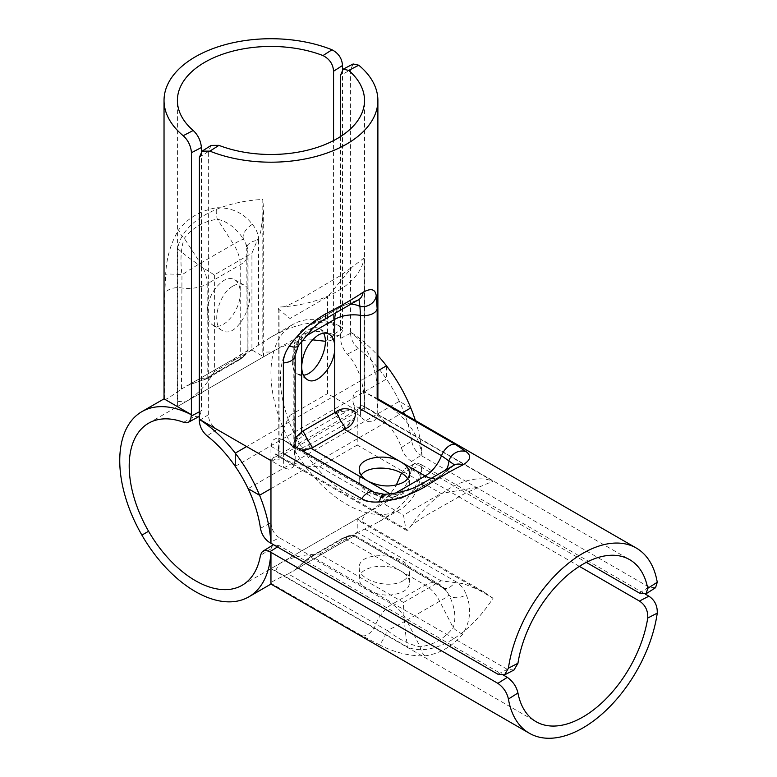 <?xml version="1.0" encoding="UTF-8"?>
<svg xmlns="http://www.w3.org/2000/svg" width="777" height="777" viewBox="0 0 777 777"><rect width="100%" height="100%" fill="white"/><g stroke="black" fill="none" stroke-linecap="round" stroke-linejoin="round"><path stroke-width="0.58" stroke-dasharray="3.88 2.91" d="M270.959 488.675L402.204 412.898M410.79 407.944L399.339 401.33L248.116 488.636M199.31 420.61L208.353 414.714C208.644 420.755 211.538 425.679 217.036 429.467L269.998 460.042L364.51 405.477C364.16 383.304 358.459 366.21 347.416 354.186C343.259 349.64 340.948 344.386 340.491 338.422L350.524 333.304L350.524 332.041A106.925 61.733 60 0 1 377.884 355.565M350.524 332.041L350.417 70.066L340.491 75.233M310.159 447.513A3.341 1.933 60 0 1 308.857 445.066C302.826 447.348 300.184 448.717 300.942 449.164C303.418 450.068 306.488 449.524 310.159 447.513L309.091 448.815L311.121 448.319L344.201 429.215L345.182 427.972C352.865 421.425 356.119 415.889 354.924 411.373L353.914 405.118L360.479 408.906L360.479 416.491C366.122 423.572 376.884 424.329 377.166 413.597L377.884 398.863C377.515 367.638 368.366 345.386 350.417 332.1M360.479 416.491L355.575 412.49C347.523 409.158 341.103 409.207 336.315 412.626L334.751 412.849L301.67 431.944L300.223 433.459L301.884 433.187A3.341 1.933 -120 0 0 303.36 435.538C298.387 439.597 295.882 441.21 295.843 440.365C296.29 437.762 298.3 435.373 301.884 433.187M295.173 459.042L294.056 465.258L292.871 467.259L289.034 469.347L283.352 467.754L270.959 460.596L270.959 446.28L272.572 440.345L276.427 438.238L279.069 438.345L284.411 440.404L295.173 446.61L295.173 459.042L293.91 448.086L302.739 450.981M399.339 401.33A93.561 54.021 -120 0 0 358.314 348.543L347.416 354.186M350.524 333.304C350.883 339.248 353.486 344.328 358.314 348.543M293.91 448.086L293.842 445.92L300.223 433.459M334.965 414.092C338.782 411.995 342.502 411.072 346.105 411.324C346.61 411.927 343.385 413.626 336.441 416.443A26.729 15.433 60 0 1 340.297 420.561A26.729 15.433 60 0 1 341.938 425.961C347.814 421.387 350.903 419.434 351.214 420.124C349.64 423.378 346.979 426.146 343.23 428.418A3.341 1.933 60 0 1 341.938 425.961L308.857 445.066A26.729 15.433 -120 0 0 307.226 439.656A26.729 15.433 -120 0 0 303.36 435.538L336.441 416.443A3.341 1.933 -120 0 1 334.965 414.092L336.315 412.626M298.417 345.648A13.364 5.701 33.3 0 0 298.339 342.026C305.769 332.945 314.5 325.369 324.553 319.318A13.364 3.836 -118.3 0 0 324.805 319.221L324.873 319.182M294.726 454.448L294.726 353.302L298.339 342.026A26.729 21.746 -111.4 0 1 308.42 325.631L324.553 319.318L357.624 300.213A13.364 10.781 -122.7 0 0 358.527 299.747M335.635 313.277A26.729 15.433 60 0 1 340.287 307.119A26.729 15.433 60 0 1 341.501 306.526L358.974 299.475M295.163 355.002A13.364 7.721 0 0 0 294.726 353.302A26.729 15.433 180 0 1 293.842 349.359A26.729 15.433 180 0 1 301.67 338.451A26.729 15.433 -120 0 1 307.206 326.214A26.729 15.433 -120 0 1 308.42 325.631L341.501 306.526A26.729 21.746 -111.4 0 1 343.91 305.371A26.729 21.746 -111.4 0 1 351.408 304.166M323.562 333.178L319.658 328.749C316.511 327.03 312.888 327.321 308.76 329.633C294.094 337.199 286.383 368.745 297.873 374.174L303.409 375.204M353.137 63.976L350.417 70.066M211.121 145.396L208.353 151.515L199.407 157.255M208.353 414.714L208.353 151.515M364.51 405.477A93.561 54.021 180 0 1 364.52 406.031A93.561 54.021 180 0 1 364.16 410.732L364.16 257.945A93.561 54.021 180 0 1 284.333 306.711A93.561 54.021 180 0 1 279.098 307.061L279.098 459.838A93.561 54.021 180 0 1 269.998 460.042M340.491 136.606L340.491 338.422M217.036 429.467L207.1 435.848M364.16 257.945L352.156 267.045L327.535 296.833L289.986 318.521L278.244 308.819L279.098 307.061M289.986 318.512L289.986 415.326C282.333 428.865 278.419 442.045 278.244 454.846L278.244 455.283A40.093 23.155 180 0 0 279.098 459.838M364.16 410.732A40.093 23.155 180 0 0 356.274 410.237L327.535 393.648L327.535 296.833M377.884 370.775L246.639 446.552M235.246 466.346L386.47 379.05L386.47 365.821M284.411 440.404L293.269 446.969L295.173 437.917M353.914 405.118C350.573 396.649 355.439 386.965 364.763 392.123L377.884 398.863C404.739 414.792 419.434 433.848 421.969 456.021L420.979 455.332L411.519 461.47L586.305 562.373M415.384 420.512A106.925 61.733 60 0 1 422.066 455.963M345.182 427.972L343.23 428.418M309.091 448.815L295.114 448.115L293.269 446.969M454.506 464.918L453.185 465.724A13.364 10.781 62.7 0 1 454.04 465.17M446.658 469.143A26.729 21.746 -128.6 0 1 441.86 475.029A26.729 21.746 -128.6 0 1 439.656 476.534L453.185 465.724L420.104 484.819A13.364 3.836 58.3 0 1 420.318 484.644L420.386 484.605M395.775 492.939L392.094 495.066A26.729 15.433 -120 0 0 405.458 496.386A26.729 15.433 -120 0 0 406.575 495.629L420.104 484.819C409.819 490.501 398.892 494.279 387.334 496.163A13.364 5.701 86.7 0 0 384.236 494.279M430.876 478.243A26.729 15.433 60 0 0 438.539 477.292A26.729 15.433 60 0 0 439.656 476.534L406.575 495.629A26.729 21.746 -128.6 0 1 387.334 496.163L375.757 493.657L288.16 443.075M361.13 475.184L359.256 480.497C358.207 493.162 389.394 502.253 403.273 493.337C407.333 490.918 409.401 487.917 409.489 484.343L407.604 478.749M497.882 674.222L507.323 669.347L514.005 670.007M411.519 461.47C406.604 458.09 403.205 453.467 401.34 447.581C396.445 432.012 384.489 418.521 365.472 407.129L270.959 461.693A93.561 54.021 -60 0 1 275.68 453.914L407.993 530.303A93.561 54.021 -60 0 1 410.878 526A93.561 54.021 -60 0 1 493.055 481.196L360.742 404.807A93.561 54.021 -60 0 1 364.996 406.847A93.561 54.021 -60 0 1 365.472 407.129M270.959 461.693L270.959 522.853C271.484 529.506 274.291 534.469 279.39 537.752L269.765 542.628M507.323 669.347L279.39 537.752M639.461 593.065L648.892 587.043L655.526 587.733M648.892 587.043L421.969 456.021M401.34 447.581L411.674 440.967C412.898 447.251 416.006 452.039 420.979 455.332M260.45 528.273L270.959 522.853M411.674 440.967A93.561 54.021 -120 0 0 386.47 379.05M360.742 404.807A40.093 23.155 -60 0 1 357.226 411.888L357.226 445.066L441.074 493.473L479.156 487.053L493.055 481.196M407.993 530.303L406.041 530.176L403.516 515.161L441.064 493.473M275.68 453.914A40.093 23.155 -60 0 0 279.196 456.934L279.574 457.158C290.753 463.413 304.118 466.608 319.677 466.754L403.516 515.161M401.466 473.203L404.788 468.832L411.519 469.463L420.979 464.481L422.066 465.112A106.925 61.733 60 0 1 400.029 509.547A106.925 61.733 60 0 1 293.104 447.814L299.786 443.949A93.561 54.021 -120 0 0 393.347 497.97A93.561 54.021 -120 0 0 411.674 468.094L401.34 473.611M422.066 465.112L645.337 594.123M302.855 565.141A26.729 15.433 -120 0 0 304.089 564.558A26.729 15.433 -120 0 0 308.857 558.09L341.938 538.995A3.341 1.933 -120 0 1 342.531 538.189A3.341 1.933 -120 0 1 343.23 538.034L350.077 535.538L343.23 538.034C346.96 536.062 349.611 535.275 351.194 535.664L341.938 538.995A26.729 15.433 60 0 1 337.189 545.444A26.729 15.433 60 0 1 335.936 546.046L288.16 573.892L387.334 630.535A26.729 1.904 -27.1 0 0 406.575 620.357L420.104 646.785A13.364 7.615 -97.2 0 0 424.98 655.875C409.683 656.235 394.531 652.563 379.526 644.861A13.364 1.243 114.9 0 0 387.334 630.535C398.912 639.384 409.838 644.793 420.104 646.785C433.469 644.988 444.493 638.616 453.185 627.69C456.371 617.909 454.953 607.002 448.941 594.968L447.163 591.734L441.511 586.509A13.364 7.721 120 0 0 442.968 587.868A13.364 7.721 120 0 0 442.987 587.878L353.914 535.936C351.155 536.149 354.778 533.857 364.763 529.069L377.884 522.329C404.739 506.4 419.434 487.344 421.969 465.161M379.526 644.861L361.732 635.635A13.364 7.721 120 0 0 375.757 624.465A26.729 15.433 -60 0 1 392.094 604.195L425.174 585.1A26.729 15.433 -60 0 1 438.539 583.78A26.729 15.433 -60 0 1 441.511 586.509L353.914 535.936L354.924 535.576L337.169 545.454A26.729 15.433 60 0 1 337.169 545.464L304.108 564.549A26.729 15.433 -120 0 0 304.108 564.549L295.532 569.706L304.837 560.897L308.857 558.09L300.913 564.704L310.159 557.128A3.341 1.933 -120 0 0 309.45 557.284A3.341 1.933 -120 0 0 308.857 558.09M335.936 546.046L354.943 535.586L350.077 535.538M288.16 573.892C281.808 576.777 269.794 582.332 270.959 583.226L270.959 584.061M420.979 464.481L417.395 463.238L414.423 463.743L412.616 465.481L411.674 468.094M293.269 571.182L310.159 557.128M349.31 535.674L342.531 538.189L309.45 557.284L300.592 565.005M345.182 537.247L309.091 558.08M311.121 557.449L392.094 604.195A26.729 15.433 -120 0 1 406.575 620.357L439.656 601.252A26.729 1.904 -27.1 0 0 448.941 594.968A13.364 7.624 157.2 0 0 466.239 594.803C471.707 607.983 470.561 621.066 462.781 634.051A13.364 7.012 -141.9 0 1 453.185 627.69L439.656 601.252A26.729 15.433 60 0 0 425.174 585.1L400.913 571.085C385.926 561.742 358.333 566.792 359.256 578.71C359.401 583.032 362.267 586.858 367.832 590.19C380.293 596.221 392.103 596.678 403.273 591.55C407.333 589.141 409.401 586.14 409.489 582.565C409.333 578.243 406.478 574.417 400.913 571.085L344.201 538.354M462.781 634.051C452.525 646.357 439.918 653.632 424.98 655.875M354.924 535.499L438.539 583.78A26.729 26.729 0 0 1 447.163 591.724L442.977 587.859M442.987 587.878A13.364 7.721 120 0 0 455.536 581.478C460.625 584.489 464.19 588.927 466.239 594.803M403.273 580.642C389.394 589.558 358.207 580.468 359.256 567.802C358.032 549.242 410.703 553.282 409.489 571.649C409.401 575.223 407.333 578.224 403.273 580.642M277.457 546.959L279.39 545.745L503.69 675.242M279.39 545.745L273.514 544.687M272.776 545.036L270.959 548.883L270.959 568.618L365.472 514.053A93.561 54.021 -60 0 1 360.742 521.843L493.055 598.232A93.561 54.021 -60 0 1 407.993 647.338L275.68 570.949A93.561 54.021 -60 0 1 271.435 568.9A93.561 54.021 -60 0 1 270.959 568.618M365.472 514.053C379.497 505.73 389.772 496.066 396.299 485.071M579.38 566.375L411.519 469.463M270.959 548.883L260.45 555.4M493.055 598.232L483.692 591.821L463.519 583.673L441.074 580.778L403.506 602.457C403.516 612.966 405.293 637.15 407.993 647.338M403.516 602.466L319.677 554.059C304.118 554.205 290.753 557.4 279.574 563.646L279.196 563.869A40.093 23.155 -60 0 0 275.68 570.949M279.574 563.646L357.226 518.813L357.226 532.371L441.074 580.778M483.692 591.821L357.226 518.813A40.093 23.155 -60 0 1 360.742 521.843M324.873 341.171L334.819 334.984A93.561 54.021 -120 0 0 299.786 335.917A93.561 54.021 -120 0 0 299.786 443.949L293.104 447.814A106.925 61.733 60 0 1 293.104 324.339A106.925 61.733 60 0 1 342.599 327.467L342.599 328.729L333.566 334.431L333.566 140.598M245.619 354.603L240.035 359.285A3.341 1.933 60 0 1 239.549 359.809L245.124 355.186L248.009 350.378L229.438 361.596A26.729 15.433 60 0 1 230.565 360.819L248.009 350.378L247.183 351.087L247.183 249.932L245.493 242.434L243.58 239.267A26.729 1.904 147.1 0 0 233.488 244.172L217.366 219.24A13.364 7.012 81.9 0 1 216.657 207.741C231.769 207.478 243.677 213.024 252.37 224.368A13.364 7.624 -37.2 0 0 243.58 239.267C236.15 228.03 227.418 221.348 217.366 219.24C203.555 221.29 192.531 227.661 184.285 238.335C180.876 248.242 180.099 260.412 181.964 274.844L181.439 389.044C175.787 393.084 165.025 400.689 164.753 399.281L164.034 398.863M181.439 389.044L229.438 361.596M342.502 69.609L342.502 327.535C322.028 318.638 298.183 321.833 270.959 337.131L258.556 345.114C249.456 351.35 245.668 353.341 247.183 351.087L246.746 247.97A13.364 7.721 0 0 0 246.746 247.989A13.364 7.721 0 0 0 247.183 249.932A26.729 15.433 180 0 1 248.067 253.875A26.729 15.433 180 0 1 240.239 264.792L207.168 283.887L207.168 311.907C207.265 318.385 209.149 322.776 212.811 325.068C222.678 331.828 240.851 310.46 240.239 292.803C240.142 286.325 238.257 281.934 234.596 279.642C231.459 277.923 227.826 278.215 223.698 280.526C213.675 287.636 208.158 298.096 207.168 311.907L207.168 377.379L241.686 357.993M186.344 385.984L205.478 379.021A26.729 15.433 -120 0 0 197.513 379.904L230.594 360.81A26.729 15.433 60 0 1 230.594 360.81A26.729 15.433 60 0 1 238.558 359.926L246.076 353.564C245.629 355.118 243.619 357.031 240.035 359.285L245.124 355.196M196.367 380.691A26.729 15.433 -120 0 1 197.494 379.914A26.729 15.433 -120 0 0 197.494 379.914L188.646 384.8L203.467 380.07L238.558 359.926A3.341 1.933 60 0 0 239.549 359.809L206.468 378.914A3.341 1.933 60 0 1 205.478 379.021M205.594 378.826L207.168 377.379M164.753 399.281L164.753 294.464A13.364 7.721 0 0 1 181.439 287.898A26.729 15.433 180 0 0 207.168 283.887A26.729 15.433 -120 0 0 200.408 263.267L184.285 238.335A13.364 7.615 37.2 0 1 178.846 229.565C188.267 217.745 200.864 210.47 216.657 207.741M240.239 358.284L240.239 264.792A26.729 15.433 60 0 0 233.488 244.172L200.408 263.267A26.729 1.904 147.1 0 0 181.964 274.844A13.364 1.243 5.1 0 0 165.656 274.436C166.492 257.614 170.882 242.657 178.846 229.565M252.37 224.368C256.429 229.079 258.498 234.392 258.556 240.297A13.364 7.721 0 0 0 246.746 247.97M248.067 350.427L248.067 253.875A26.729 26.729 0 0 0 245.503 242.434L246.756 247.989M164.753 294.464L165.656 274.436M233.149 285.985C237.276 283.673 240.909 283.382 244.046 285.101C260.557 293.23 237.723 340.86 222.261 330.526C210.771 325.097 218.492 293.541 233.149 285.985M333.566 334.431L330.74 340.579L325.291 341.268M312.432 339.811C299.65 339.957 286.14 344.026 271.911 352.02L177.399 406.585A93.561 54.021 180 0 1 177.399 406.031A93.561 54.021 180 0 1 177.748 401.33L177.748 248.543A93.561 54.021 180 0 1 262.811 199.436L262.811 352.214A93.561 54.021 180 0 1 271.911 352.02M177.399 406.585L194.493 416.453L198.737 416.793M199.407 416.336L201.428 410.712L199.407 411.781M201.428 151.719L201.428 410.712M334.819 334.984L338.238 335.411L339.967 334.77L342.152 331.76L342.599 328.729M183.605 422.29L194.493 416.453M262.811 352.214A40.093 23.155 180 0 1 263.675 356.769L251.933 349.99L251.933 253.176L260.645 232.294L263.675 210.742L262.811 199.436M177.748 248.543C185.217 255.973 205.274 269.6 214.374 274.864L251.933 253.195M177.748 401.33A40.093 23.155 180 0 0 185.645 401.826L186.024 401.602C197.018 395.046 206.478 385.071 214.374 371.678L214.374 274.864M301.67 340.986L301.67 338.451L305.332 336.344M270.959 446.28L283.352 453.438L283.352 467.754M377.166 413.597L377.166 399.281L364.763 392.123M289.986 415.326L327.535 393.648M374.504 492.424A13.364 7.721 120 0 1 375.757 493.657A26.729 15.433 -60 0 0 378.729 496.386A26.729 15.433 -60 0 0 392.094 495.066L389.889 493.793M357.226 445.066L319.677 466.754M361.732 635.635L270.959 583.226M364.763 529.069L455.536 581.478M319.677 554.059L357.226 532.371M206.954 378.38A3.341 1.933 60 0 1 206.468 378.914L195.348 382.731M258.556 240.297L258.556 345.114M251.933 349.99L214.374 371.678M293.842 445.92L293.842 349.359A26.729 26.729 0 0 1 307.206 326.214L340.287 307.119A26.729 26.729 0 0 1 343.91 305.371L358.896 299.504M297.873 374.174L307.323 379.632M319.648 328.749L329.108 334.207M364.52 406.031L364.52 100.456M284.333 306.721L283.702 306.789C282.177 307.974 296.581 301.767 309.197 293.988L340.064 275.835L352.156 267.045M278.244 308.819L278.244 454.846M454.438 464.976L441.86 475.029A26.729 26.729 0 0 1 438.539 477.292L405.458 496.386A26.729 26.729 0 0 1 378.729 496.386L295.114 448.115M409.489 484.343L409.489 473.436M359.256 480.497L359.256 469.58M364.996 406.847L629.623 559.634M410.878 526.01L410.557 526.437C409.081 526.913 421.076 518.016 434.265 510.829L465.54 493.113L479.156 487.053M279.574 457.158L406.041 530.176M400.029 509.547L377.884 522.329M359.256 567.802L359.256 578.71M409.489 571.649L409.489 582.565M271.435 568.9L536.062 721.687M393.347 497.97L242.133 585.275M404.788 468.832L414.423 463.743M270.959 337.131L293.104 324.339M244.046 285.101L234.596 279.642M222.261 330.526L212.811 325.068M177.399 406.031L177.399 100.456M339.967 334.77L330.74 340.579M148.572 423.222L299.786 335.917M263.675 210.742L263.675 356.769L186.024 401.602"/><path stroke-width="1.17" d="M340.491 136.606L340.491 75.233L343.191 69.143L348.718 70.425A93.561 54.021 180 0 1 364.52 100.456A93.561 54.021 180 0 1 315.035 148.106A93.561 54.021 180 0 1 218.929 145.357L211.121 145.396L202.166 151.136L199.407 157.255L199.31 420.61C199.679 426.563 202.273 431.643 207.1 435.848A93.561 54.021 60 0 1 248.116 488.636L259.567 495.25L270.959 488.675M402.204 412.898L410.79 407.944A106.925 61.733 60 0 0 377.884 355.565M302.739 450.981L312.471 447.727L345.551 428.632C351.67 426.243 355.021 420.852 355.594 412.49M199.407 419.289L270.959 460.596L270.959 543.21L497.882 674.222L504.564 674.892L514.005 670.007L517.948 663.267A93.561 54.021 -60 0 1 563.616 578.661A93.561 54.021 -60 0 1 629.623 559.634A93.561 54.021 -60 0 1 647.736 588.335L646.085 593.754L639.461 593.065L586.305 562.373M259.567 495.25A106.925 61.733 -120 0 0 199.31 419.347M305.332 336.344L334.751 319.357L334.751 347.368C335.353 365.025 317.191 386.392 307.323 379.632C303.652 377.34 301.777 372.95 301.67 366.472C302.671 352.661 308.187 342.201 318.211 335.091C322.338 332.779 325.961 332.488 329.108 334.207C332.77 336.499 334.654 340.889 334.751 347.368L334.751 412.655M289.539 345.959C285.48 351.427 283.42 357.09 283.352 362.937A13.364 7.721 0 0 0 295.173 355.274A13.364 7.721 0 0 0 295.173 355.244L298.368 345.716L312.383 328.739C318.259 323.397 322.406 320.221 324.815 319.211A13.364 3.836 -118.3 0 0 325.262 314.093C310.149 323.028 298.242 333.654 289.539 345.959A13.364 5.701 33.3 0 0 298.378 345.716A13.364 5.701 33.3 0 0 298.417 345.648M358.527 299.747A13.364 10.781 -122.7 0 0 358.731 299.621A13.364 10.781 -122.7 0 0 358.77 299.601A13.364 10.781 -122.7 0 0 363.063 292.269C353.652 298.679 341.045 305.953 325.262 314.093M358.974 299.475L359.945 306.459A13.364 12.082 -11.8 0 0 376.253 295.891C375.427 289.102 371.027 287.888 363.063 292.269M351.408 304.166A26.729 21.746 -111.4 0 1 359.945 306.459L360.479 315.345L360.479 408.906L441.511 455.691L454.506 464.918M335.635 313.277A26.729 15.433 60 0 0 334.751 319.357A26.729 15.433 180 0 1 360.479 315.345A13.364 7.721 0 0 0 377.166 308.78L376.253 295.891M303.409 375.204C316.637 374.446 330.478 345.571 323.562 333.178M202.175 151.136L209.907 151.136A106.925 61.733 0 0 0 320.483 155.177A106.925 61.733 0 0 0 377.884 100.456A106.925 61.733 0 0 0 358.741 65.21L353.137 63.976L343.201 69.143M415.384 420.512A106.925 61.733 60 0 0 386.47 365.821L377.884 370.775M246.639 446.552L235.246 453.127L235.246 466.346A93.561 54.021 60 0 1 260.45 528.273C261.694 534.566 264.792 539.345 269.765 542.628L270.852 543.259A106.925 61.733 -120 0 0 235.246 453.127M354.934 411.363C347.406 407.663 341.074 407.857 335.936 411.975L302.855 431.07L295.173 437.917M389.889 493.793L367.832 481.06C362.267 477.729 359.401 473.902 359.256 469.58C358.333 457.653 385.926 452.612 400.913 461.956C406.478 465.287 409.333 469.114 409.489 473.436C409.401 477.01 407.333 480.001 403.273 482.42C392.103 487.548 380.293 487.092 367.832 481.06L311.256 448.397M454.04 465.17A13.364 10.781 62.7 0 1 454.244 465.064A13.364 10.781 62.7 0 1 454.292 465.044A13.364 10.781 62.7 0 1 462.781 464.986C470.571 460.285 471.717 455.876 466.239 451.748A13.364 12.082 131.8 0 0 448.941 460.596A26.729 21.746 -128.6 0 1 446.658 469.143M454.244 465.073L420.318 484.644A13.364 3.836 58.3 0 1 424.98 486.81C439.918 477.214 452.525 469.939 462.781 464.986M384.236 494.279A13.364 5.701 86.7 0 0 384.159 494.289A13.364 5.701 86.7 0 0 379.526 501.816C394.512 500.437 409.664 495.435 424.98 486.81M466.239 451.748L455.536 444.522A13.364 7.721 120 0 0 441.511 455.691A26.729 15.433 -60 0 1 425.174 475.971L395.775 492.939M374.504 492.424A13.364 7.721 120 0 0 374.3 492.297A13.364 7.721 120 0 0 374.281 492.288A13.364 7.721 120 0 0 361.732 498.688C366.831 501.553 372.756 502.602 379.526 501.816M407.604 478.749C400.34 466.559 368.405 464.112 361.13 475.184M646.085 593.754L655.535 587.733L657.255 582.264A106.925 61.733 120 0 0 636.305 548.057A106.925 61.733 120 0 0 560.217 570.415A106.925 61.733 120 0 0 508.42 668.191L504.564 674.892M269.765 551.787L266.909 550.66L264.326 550.64L261.791 552.233L260.45 555.4A93.561 54.021 60 0 1 242.133 585.275A93.561 54.021 60 0 1 148.572 531.254L141.89 535.11A106.925 61.733 -120 0 0 248.815 596.853A106.925 61.733 -120 0 0 270.852 552.418L269.765 551.787L277.457 546.959M497.882 683.362C503.535 687.412 507.051 692.637 508.42 699.057A106.925 61.733 120 0 0 529.38 733.265A106.925 61.733 120 0 0 605.468 710.906A106.925 61.733 120 0 0 657.255 613.131C657.527 605.759 654.739 600.116 648.892 596.182L639.461 601.058C645.328 604.992 648.086 610.654 647.736 618.045A93.561 54.021 -60 0 1 602.068 702.651A93.561 54.021 -60 0 1 536.062 721.687A93.561 54.021 -60 0 1 517.948 692.977C516.501 686.615 512.956 681.41 507.323 677.34L497.882 683.362L270.959 552.35L270.959 584.061L248.815 596.853M503.69 675.242L507.323 677.34M273.514 544.687L262.937 551.214M396.299 485.071L401.466 473.203M639.461 601.058L579.38 566.375M645.337 594.123L648.892 596.182M141.89 535.11L148.572 531.254A93.561 54.021 60 0 1 148.572 423.222A93.561 54.021 60 0 1 183.605 422.29L186.344 422.775L188.665 422.125L190.666 419.755L191.385 414.772A106.925 61.733 -120 0 0 141.89 411.645A106.925 61.733 -120 0 0 141.89 535.11M191.385 414.772L191.492 152.68L201.428 147.513C200.728 140.608 197.989 134.936 193.201 130.497A93.561 54.021 180 0 1 177.399 100.456A93.561 54.021 180 0 1 226.884 52.817A93.561 54.021 180 0 1 322.989 55.565C329.565 58.965 333.09 64.19 333.566 71.231L342.502 65.501C342.026 58.469 338.519 53.234 332.012 49.777A106.925 61.733 0 0 0 221.435 45.746A106.925 61.733 0 0 0 164.034 100.456A106.925 61.733 0 0 0 183.178 135.713C188.044 140.103 190.821 145.765 191.492 152.68M141.89 411.645L164.034 398.863L191.492 414.714M333.566 140.598L333.566 71.231M325.291 341.268L312.432 339.811M188.471 422.232L199.407 416.336M201.428 147.513L201.428 151.719M342.502 65.501L342.502 69.609M312.471 447.727A26.729 15.433 -120 0 0 307.226 439.656A26.729 15.433 -120 0 0 302.855 431.07M335.936 411.975A26.729 15.433 60 0 1 340.297 420.561A26.729 15.433 60 0 1 345.551 428.632M301.67 431.789L301.67 340.986M283.352 362.937L283.352 453.438L361.732 498.688M455.536 444.522L377.166 399.281L377.166 308.78M348.718 70.425L358.741 65.21M209.907 151.136L218.929 145.357M344.366 429.312L425.174 475.971A26.729 15.433 60 0 0 430.876 478.243M517.948 663.267L508.42 668.191M657.255 582.264L647.736 588.335M647.736 618.045L657.255 613.131M508.42 699.057L517.948 692.977M193.201 130.497L183.178 135.713M332.012 49.777L322.989 55.565M199.407 411.781L191.385 416.035M324.805 319.221L358.731 299.621M295.173 355.274L295.173 446.61L374.281 492.288M636.305 548.057L377.884 398.863L377.884 100.456M374.291 492.307L384.159 494.289C394.901 493.754 405.341 491.385 415.462 487.189L420.328 484.644M270.959 584.061L529.38 733.265M164.034 398.863L164.034 100.456"/></g></svg>

